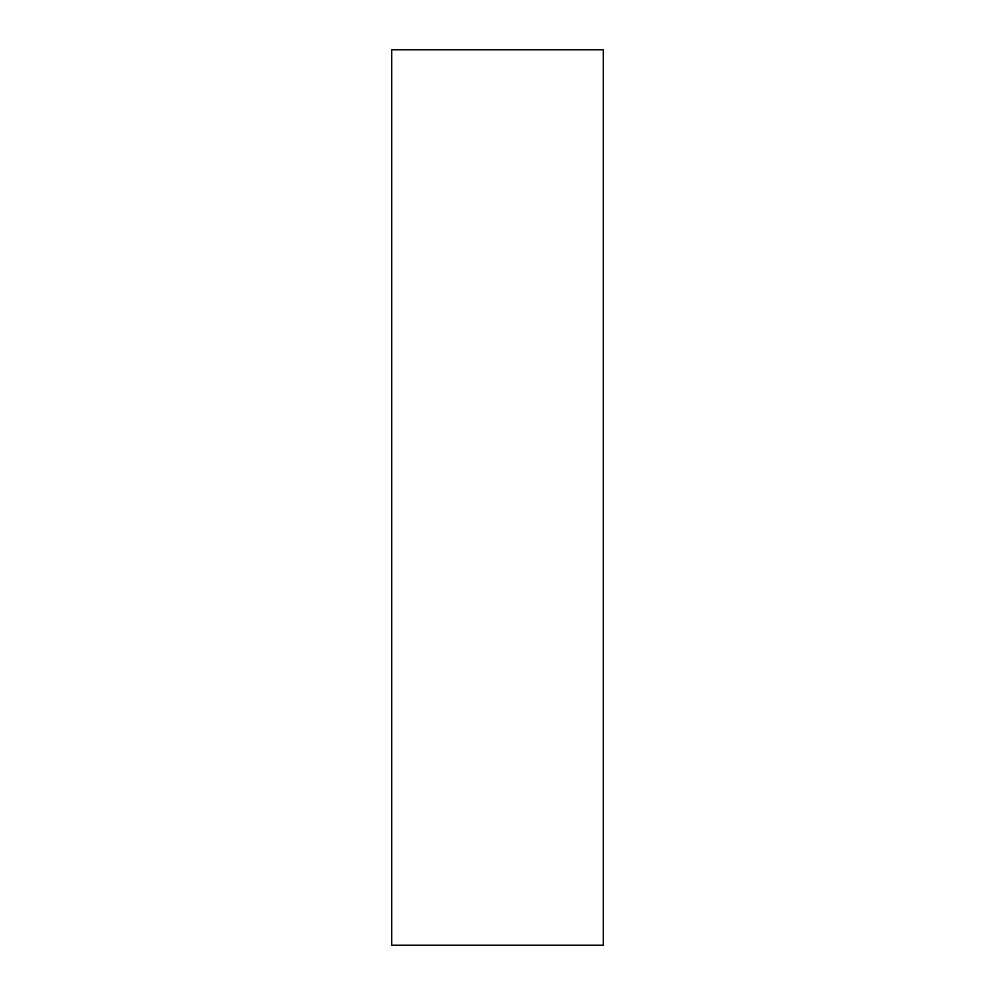 <?xml version="1.0" encoding="UTF-8"?>
<svg xmlns="http://www.w3.org/2000/svg" width="995" height="995" viewBox="0 0 995 995"><rect width="100%" height="100%" fill="white"/><g stroke="black" fill="none" stroke-linecap="round" stroke-linejoin="round"><path stroke-width="1.49" d="M603.269 497.5L603.269 49.75L391.731 49.75L391.731 945.25L603.269 945.25L603.269 497.5"/></g></svg>
